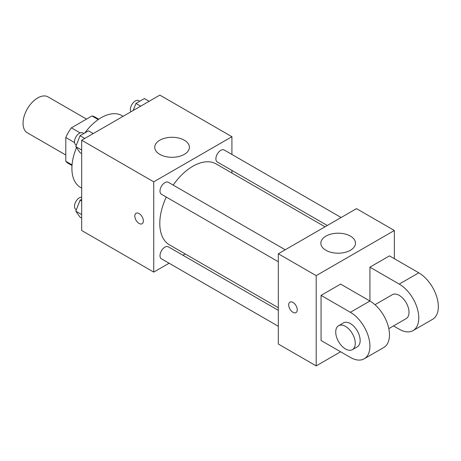 <?xml version="1.0" encoding="UTF-8"?>
<svg xmlns="http://www.w3.org/2000/svg" width="461" height="461" viewBox="0 0 461 461"><rect width="100%" height="100%" fill="white"/><g stroke="black" fill="none" stroke-linecap="round" stroke-linejoin="round"><path stroke-width="0.69" d="M86.524 119.105L48.071 96.902A20.728 11.969 120 0 0 32.097 102.457A20.728 11.969 120 0 0 23.05 123.312A20.728 11.969 120 0 0 27.343 132.803L65.796 155.005M80.151 132.895L71.392 127.841L91.958 115.965A26.755 15.444 120 0 1 95.052 117.071L98.763 119.209M72.06 164.894L65.796 161.281A26.755 15.444 120 0 0 68.303 163.407L72.008 165.551M65.796 161.281L65.796 137.534A26.755 15.444 120 0 1 71.392 127.841M74.555 142.587L65.796 137.534M98.222 119.583L91.958 115.965M76.497 147.606A41.455 23.932 120 0 0 71.904 168.444A41.455 23.932 120 0 0 80.491 187.425L81.678 188.105M123.133 116.305L121.946 115.619A41.455 23.932 120 0 0 84.795 132.964M169.106 263.231L153.738 272.105L81.678 230.5L81.678 140.236L159.846 95.104L231.912 136.71L231.912 154.458M185.201 253.942L182.925 255.256M166.271 197.06A46.705 26.968 120 0 0 159.8 223.476A46.705 26.968 120 0 0 169.469 244.86L278.323 307.7M325.028 226.806L216.18 163.96A46.705 26.968 120 0 0 173.18 185.091M231.912 170.414L231.912 173.042M153.738 272.105L153.738 181.841L231.912 136.71M341.123 217.511L224.225 150.021A6.909 3.988 120 0 0 218.9 151.871A6.909 3.988 120 0 0 215.886 158.826A6.909 3.988 120 0 0 217.315 161.99L327.304 225.492M278.323 310.328L168.334 246.831A6.909 3.988 120 0 0 163.01 248.681A6.909 3.988 120 0 0 159.996 255.63A6.909 3.988 120 0 0 161.425 258.794L278.323 326.284M278.323 261.75L161.425 194.26A6.909 3.988 -60 0 1 161.425 186.279A6.909 3.988 -60 0 1 168.334 182.291L285.232 249.781M153.738 181.841L81.678 140.236M159.806 154.366A17.328 10.004 180 0 1 154.735 147.29A17.328 10.004 180 0 1 172.062 137.286A17.328 10.004 180 0 1 189.39 147.29A17.328 10.004 180 0 1 178.689 156.533A17.328 10.004 180 0 1 159.806 154.366M143.359 220.98A6.045 3.492 60 0 1 142.103 223.746A6.045 3.492 60 0 1 136.058 220.26A6.045 3.492 60 0 1 136.058 213.276A6.045 3.492 60 0 1 140.72 214.895A6.045 3.492 60 0 1 143.359 220.98M142.109 223.746A6.045 3.492 60 0 1 136.064 220.254A6.045 3.492 60 0 1 136.064 213.276M340.616 351.789L316.188 365.896L278.323 344.033L278.323 253.769L356.491 208.637L394.357 230.5L394.357 258.707M81.678 153.588L80.035 152.637L75.806 146.621L80.035 135.713L88.495 130.826L93.237 133.563M81.678 150.009L75.806 146.621M84.772 138.45L80.035 135.713M83.85 133.511L82.836 132.929A6.909 3.988 120 0 0 77.511 134.779A6.909 3.988 120 0 0 74.498 141.734A6.909 3.988 120 0 0 75.927 144.898L76.37 145.152M133.189 110.496L135.926 103.443L144.391 98.562L149.128 101.293M140.668 106.18L135.926 103.443M139.741 101.247L138.726 100.659A6.909 3.988 120 0 0 133.402 102.509A6.909 3.988 120 0 0 130.388 109.464A6.909 3.988 120 0 0 130.959 111.787M81.678 218.122L80.035 217.177L75.806 211.155L80.035 200.253L81.678 199.302M81.678 214.549L75.806 211.155M81.678 201.198L80.035 200.253M81.678 197.147A6.909 3.988 120 0 0 74.498 206.269A6.909 3.988 120 0 0 75.927 209.432L76.37 209.692M292.983 312.299A6.045 3.492 -120 0 0 296.002 312.598A6.045 3.492 60 0 1 292.977 312.299A6.045 3.492 60 0 1 289.03 306.974A6.045 3.492 60 0 1 289.957 302.128A6.045 3.492 -120 0 0 289.035 306.974A6.045 3.492 -120 0 0 292.983 312.299M289.957 302.128A6.045 3.492 60 0 1 296.002 305.62A6.045 3.492 60 0 1 296.002 312.598M316.188 365.896L316.188 275.632L278.323 253.769L356.491 208.637M278.323 344.033L278.323 253.769M350.423 236.118A17.328 10.004 180 0 1 355.5 243.195A17.328 10.004 180 0 1 338.172 253.198A17.328 10.004 180 0 1 320.844 243.195A17.328 10.004 180 0 1 331.54 233.952A17.328 10.004 180 0 1 350.423 236.118M316.188 275.632L394.357 230.5M321.069 340.506L321.069 295.374L350.383 312.299A27.637 15.956 60 0 1 368.437 336.651A27.637 15.956 60 0 1 364.202 358.802A27.637 15.956 60 0 1 350.383 357.431L321.069 340.506M364.202 358.802L383.748 347.519A27.637 15.956 -120 0 0 387.983 325.368A27.637 15.956 -120 0 0 369.929 301.016L340.616 284.091L321.069 295.374M350.383 312.299L369.929 301.016L369.929 267.167L389.47 255.884L418.784 272.808A27.637 15.956 60 0 1 436.838 297.166A27.637 15.956 60 0 1 432.602 319.312L413.062 330.595A27.637 15.956 60 0 1 399.243 329.223L393.515 325.921M374.983 304.704L392.334 294.688A13.818 7.975 60 0 1 402.977 298.394A13.818 7.975 60 0 1 409.011 312.299A13.818 7.975 60 0 1 406.153 318.626L388.802 328.641M418.784 272.808L399.243 284.091L369.929 267.167M399.243 284.091A27.637 15.956 60 0 1 417.297 308.449A27.637 15.956 60 0 1 413.062 330.595M338.587 325.72L343.474 322.896A13.818 7.975 60 0 1 354.123 326.601A13.818 7.975 60 0 1 360.156 340.506A13.818 7.975 60 0 1 357.292 346.833L352.406 349.651A13.818 7.975 60 0 1 338.587 341.676A13.818 7.975 60 0 1 338.587 325.72A13.818 7.975 60 0 1 349.236 329.419A13.818 7.975 60 0 1 355.27 343.33A13.818 7.975 60 0 1 352.406 349.651"/></g></svg>
